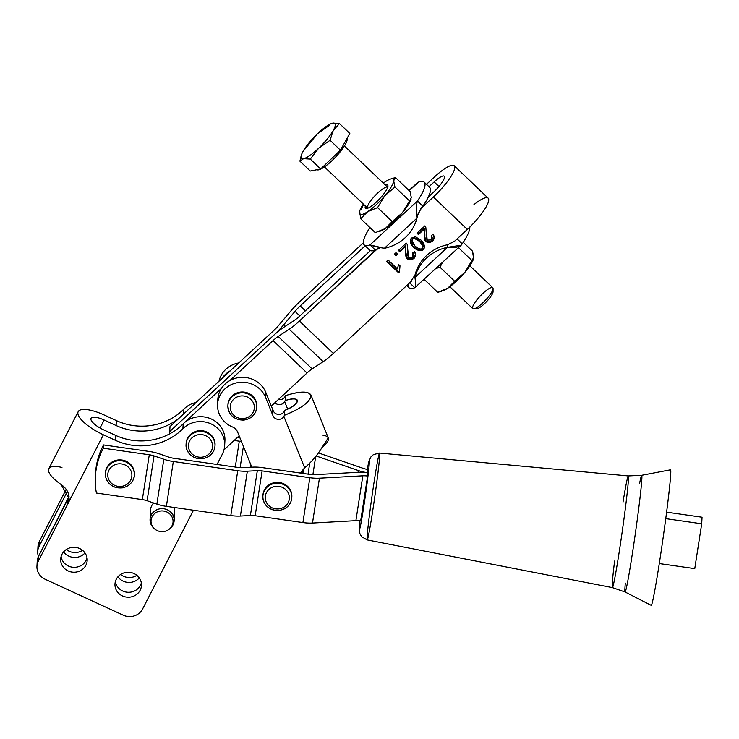 <?xml version="1.0" encoding="UTF-8"?>
<svg xmlns="http://www.w3.org/2000/svg" width="739" height="739" viewBox="0 0 739 739"><rect width="100%" height="100%" fill="white"/><g stroke="black" fill="none" stroke-linecap="round" stroke-linejoin="round"><path stroke-width="1.11" d="M153.924 528.246A12.055 11.334 3 0 1 150.072 519.351A12.055 11.334 3 0 1 162.7 508.654A12.055 11.334 3 0 1 174.155 520.607A12.055 11.334 3 0 1 172.972 524.976A12.055 11.334 3 0 1 169.407 529.05M174.155 520.607L174.644 511.249A12.055 11.334 -177 0 0 174.155 507.462A12.055 11.334 3 0 1 173.462 515.628M151.384 514.732A12.055 11.334 3 0 1 153.638 502.991A12.055 11.334 -177 0 0 150.562 510.002L150.072 519.351M159.485 531.359A11.02 10.364 3 0 1 154.239 528.561A11.02 10.364 3 0 1 154.516 513.67A11.02 10.364 3 0 1 170.33 514.501A11.02 10.364 3 0 1 169.055 529.336A11.02 10.364 3 0 1 159.485 531.359A11.02 10.364 -177 0 0 172.612 518.39A11.02 10.364 -177 0 0 154.035 514.113A11.02 10.364 -177 0 0 159.485 531.359M169.055 529.336L169.776 528.773A12.055 11.334 -177 0 0 171.171 512.552A12.055 11.334 -177 0 0 153.878 511.647A12.055 11.334 -177 0 0 153.573 527.932L154.239 528.561M95.442 475.334A77.179 72.561 3 0 1 103.515 444.924L103.34 448.203L149.287 454.771A9.644 3.27 -171.2 0 1 154.035 455.889L163.827 459.261A19.297 6.54 8.8 0 0 173.323 461.505L237.755 470.715A19.297 6.54 8.8 0 0 247.343 471.196A19.297 6.54 -171.2 0 1 237.755 470.715L230.808 515.554A19.297 6.54 8.8 0 0 240.397 516.044L247.343 471.196L257.329 470.651A9.644 3.27 -171.2 0 1 262.123 470.891A9.644 3.27 8.8 0 0 257.329 470.651L250.392 515.489L257.329 470.651L247.343 471.196L240.397 516.044L250.392 515.489A9.644 3.27 -171.2 0 1 255.186 515.73L262.123 470.891L309.853 477.708A19.297 6.54 8.8 0 0 319.442 478.188A19.297 6.54 -171.2 0 1 309.853 477.708L302.907 522.556L309.853 477.708L262.123 470.891L255.186 515.73L302.907 522.556A19.297 6.54 8.8 0 0 312.495 523.036L319.442 478.188L362.84 475.805A9.644 3.27 -171.2 0 1 367.634 476.045L360.687 520.893L367.634 476.045A9.644 3.27 8.8 0 0 362.84 475.805L355.893 520.653L362.84 475.805L319.442 478.188L312.495 523.036L355.893 520.653A9.644 3.27 -171.2 0 1 360.687 520.893A9.644 3.27 8.8 0 0 355.893 520.653L312.495 523.036A19.297 6.54 -171.2 0 1 302.907 522.556L255.186 515.73A9.644 3.27 8.8 0 0 250.392 515.489L240.397 516.044A19.297 6.54 -171.2 0 1 230.808 515.554L166.377 506.354A19.297 6.54 -171.2 0 1 163.993 505.956A19.297 6.54 8.8 0 0 166.377 506.354L230.808 515.554L237.755 470.715L173.323 461.505L166.377 506.354L173.323 461.505A19.297 6.54 -171.2 0 1 163.827 459.261L154.035 455.889L147.098 500.737L156.88 504.109L163.827 459.261L156.88 504.109A19.297 6.54 8.8 0 0 163.993 505.956A19.297 6.54 -171.2 0 1 156.88 504.109L147.098 500.737L154.035 455.889A9.644 3.27 8.8 0 0 149.287 454.771L103.34 448.203A77.179 72.561 -177 0 0 96.403 493.052L142.341 499.61L149.287 454.771L142.341 499.61A9.644 3.27 -171.2 0 1 147.098 500.737A9.644 3.27 8.8 0 0 142.341 499.61L96.403 493.052A77.179 72.561 3 0 1 95.34 476.978A77.179 72.561 3 0 1 103.34 448.203L103.515 444.924L149.463 451.483A19.297 6.54 -171.2 0 1 158.959 453.728L168.741 457.108A9.644 3.27 8.8 0 0 173.489 458.226L237.921 467.427A9.644 3.27 8.8 0 0 242.715 467.676L252.71 467.122A19.297 6.54 -171.2 0 1 262.299 467.611L310.02 474.429A9.644 3.27 8.8 0 0 314.814 474.669L358.212 472.286A19.297 6.54 -171.2 0 1 367.81 472.766A19.297 6.54 -171.2 0 1 358.304 470.521L316.172 455.991L358.304 470.521L358.036 472.295L358.304 470.521A19.297 6.54 8.8 0 0 367.81 472.766A19.297 6.54 8.8 0 0 358.212 472.286L314.814 474.669A9.644 3.27 -171.2 0 1 310.02 474.429L300.625 473.08A13.745 12.923 3 0 1 302.417 470.41A13.745 12.923 -177 0 0 300.625 473.08L262.299 467.611A19.297 6.54 8.8 0 0 252.71 467.122L242.715 467.676A9.644 3.27 -171.2 0 1 237.921 467.427L173.489 458.226A9.644 3.27 -171.2 0 1 168.741 457.108L158.959 453.728A19.297 6.54 8.8 0 0 149.463 451.483L103.515 444.924A77.179 72.561 -177 0 0 95.507 473.69L95.34 476.978M441.442 291.249L437.756 292.348L447.714 288.238L454.642 281.226L440.019 267.259L436.028 268.46L440.019 267.259L442.338 262.622L440.019 267.259L454.642 281.226L464.849 272.377L447.714 288.238L443.086 290.676A24.119 5.542 -46.3 0 0 447.714 288.238A24.119 5.542 -46.3 0 0 464.849 272.377L473.782 257.348L472.517 251.158L473.588 258.548L464.849 272.377A24.119 5.542 -46.3 0 0 473.496 258.862A24.119 5.542 -46.3 0 0 473.551 258.668A24.119 5.542 133.7 0 1 464.849 272.377A24.119 5.542 133.7 0 1 447.714 288.238A24.119 5.542 133.7 0 1 442.532 290.852M472.018 260.627L458.476 247.685L472.018 260.627M472.517 251.158L463.242 242.309L472.517 251.158M424.214 279.407L437.756 292.348L424.214 279.407M449.866 286.732L472.794 308.634A14.466 3.325 -46.3 0 0 483.084 302.574A14.466 3.325 -46.3 0 0 492.784 287.711L469.856 265.8M469.828 227.039A43.407 9.976 133.7 0 1 462.235 243.815L457.09 238.9L462.235 243.815L461.127 245.228L447.492 247.325C454.633 248.313 459.547 247.14 462.235 243.815A43.407 9.976 -46.3 0 0 469.828 227.039M473.948 204.601A29.421 6.762 133.7 0 1 488.47 201.627A29.421 6.762 133.7 0 1 467.307 229.441L433.368 197.008A29.421 6.762 -46.3 0 0 454.79 167.661A29.421 6.762 -46.3 0 0 434.412 177L426.486 184.344L434.412 177A29.421 6.762 133.7 0 1 454.217 165.73A29.421 6.762 133.7 0 1 433.368 197.008L467.307 229.441L454.43 241.367L447.631 244.701A43.407 40.821 -177 0 0 415.05 274.862L411.909 279.813L415.05 274.862L414.912 277.485C415.955 284.118 415.909 287.536 414.791 287.73A43.407 9.976 133.7 0 1 408.242 284.127M365.14 207.234A16.055 3.695 -46.3 0 0 366.396 208.555A16.055 3.695 -46.3 0 0 376.881 201.553A16.055 3.695 -46.3 0 0 387.957 185.988A16.055 3.695 -46.3 0 0 385.388 185.101A16.055 3.695 133.7 0 1 380.243 198.126A16.055 3.695 133.7 0 1 365.14 207.234A16.055 3.695 133.7 0 1 365.389 206.033A16.055 3.695 -46.3 0 0 365.14 207.234M324.439 166.903L367.671 208.204A14.466 3.325 -46.3 0 0 367.708 208.241A14.466 3.325 133.7 0 1 375.264 195.438A14.466 3.325 133.7 0 1 387.698 187.318A14.466 3.325 -46.3 0 0 387.661 187.281L344.429 145.971M390.672 179.023L395.439 177.526L393.675 180.815L394.949 186.995L384.742 195.844L377.574 207.594L367.616 211.705L360.687 218.716L359.653 211.206L360.687 218.716L367.616 211.705A24.119 5.542 133.7 0 1 359.413 212.527A24.119 5.542 133.7 0 1 359.708 211.012A24.119 5.542 133.7 0 1 363.348 204.075A24.119 5.542 -46.3 0 0 359.413 212.527A24.119 5.542 -46.3 0 0 367.616 211.705A24.119 5.542 -46.3 0 0 384.742 195.844A24.119 5.542 -46.3 0 0 393.675 180.815A24.119 5.542 -46.3 0 0 385.481 181.637A24.119 5.542 -46.3 0 0 383.338 183.143A24.119 5.542 133.7 0 1 385.481 181.637A24.119 5.542 133.7 0 1 390.109 179.189A24.119 5.542 133.7 0 1 393.675 180.815A24.119 5.542 133.7 0 1 384.742 195.844A24.119 5.542 133.7 0 1 367.616 211.705L377.574 207.594L384.742 195.844L394.949 186.995L393.675 180.815L395.439 177.526L390.109 179.189M363.634 204.352L361.177 209.248L363.634 204.352M385.481 181.637L383.393 183.198L385.481 181.637M395.439 177.526L410.062 191.493L395.439 177.526M394.949 186.995L409.563 200.962L411.327 197.673L410.062 191.493L411.327 197.673L409.563 200.962L394.949 186.995M377.574 207.594L392.187 221.561L402.395 212.712L409.563 200.962L402.395 212.712L385.259 228.563L375.301 232.683L385.259 228.563A24.119 5.542 -46.3 0 0 402.395 212.712A24.119 5.542 -46.3 0 0 411.041 199.188A24.119 5.542 -46.3 0 0 411.096 199.003A24.119 5.542 133.7 0 1 402.395 212.712A24.119 5.542 133.7 0 1 385.259 228.563L392.187 221.561L377.574 207.594M378.996 231.584L380.64 231.011A24.119 5.542 -46.3 0 0 385.259 228.563A24.119 5.542 133.7 0 1 380.077 231.187M360.687 218.716L375.301 232.683L360.687 218.716M418.413 182.145L409.203 190.671L418.413 182.145A43.407 9.976 133.7 0 1 424.186 182.145A43.407 9.976 133.7 0 1 417.424 201.008A43.407 9.976 -46.3 0 0 418.413 182.145L417.803 182.311L418.413 182.145M416.944 218.134A43.407 40.821 3 0 1 384.363 248.304A43.407 40.821 -177 0 0 416.944 218.134L384.363 248.304L369.98 244.923C372.438 246.004 377.232 247.131 384.363 248.304L416.944 218.134C415.918 211.317 416.075 205.608 417.424 201.008L369.98 244.923L375.412 250.115A43.407 9.976 133.7 0 1 370.415 250.604L299.674 316.089A14.466 3.325 133.7 0 1 294.575 320.19L283.554 327.451A28.941 6.651 -46.3 0 0 273.338 335.645L169.739 431.558L169.619 433.858L169.739 431.558L273.347 335.617A28.941 6.651 -46.3 0 0 283.693 324.781L295.037 311.341L299.849 315.932L295.037 311.341A14.466 3.325 133.7 0 1 300.21 305.918L365.14 245.81L300.21 305.918L305.355 310.842L300.21 305.918A14.466 3.325 -46.3 0 0 295.037 311.341L283.693 324.781L285.291 326.305L283.693 324.781A28.941 6.651 133.7 0 1 273.347 335.617L273.356 335.626A28.941 6.651 133.7 0 1 283.554 327.451L294.575 320.19A14.466 3.325 -46.3 0 0 299.674 316.089L370.415 250.604A43.407 9.976 -46.3 0 0 375.412 250.115L299.424 321.012L333.363 353.445A28.941 6.651 133.7 0 1 323.155 361.639A28.941 6.651 -46.3 0 0 333.363 353.445L411.669 280.949L411.909 279.813L411.669 280.949L333.363 353.445L299.424 321.012L377.731 248.526L380.142 247.787L375.412 250.115L369.98 244.923A43.407 9.976 133.7 0 1 364.207 244.923A43.407 9.976 133.7 0 1 369.953 227.566A43.407 9.976 -46.3 0 0 369.98 244.923L417.424 201.008L422.856 206.199L420.242 210.079L420.491 208.934L433.368 197.008L420.491 208.934L422.856 206.199A43.407 9.976 -46.3 0 0 428.315 197.008L433.627 192.094A14.956 3.436 -46.3 0 0 444.222 176.196A14.956 3.436 -46.3 0 0 434.153 181.923L438.957 186.514L434.153 181.923L428.971 186.718L434.153 181.923A14.956 3.436 133.7 0 1 444.508 177.175A14.956 3.436 133.7 0 1 433.627 192.094L428.315 197.008A43.407 9.976 133.7 0 1 422.856 206.199L417.424 201.008C416.075 205.608 415.918 211.317 416.944 218.134L417.858 214.255L420.242 210.079L417.027 216.666M108.143 477.856A12.055 11.334 3 0 1 123.09 464.231A12.055 11.334 3 0 1 128.244 483.297A12.055 11.334 3 0 1 108.143 477.856A12.055 11.334 -177 0 0 128.244 483.297A12.055 11.334 -177 0 0 123.09 464.231A12.055 11.334 -177 0 0 108.143 477.856M134.322 475.057L134.359 474.244A14.466 13.607 -177 0 0 120.614 459.898A14.466 13.607 -177 0 0 105.455 472.738L105.853 477.662C108.67 485.237 114.268 488.618 122.637 487.823C132.133 485.495 134.581 477.93 134.322 475.057A14.466 13.607 -177 0 0 120.577 460.72A14.466 13.607 -177 0 0 105.418 473.56A14.466 13.607 -177 0 0 105.843 477.579A14.466 13.607 3 0 1 105.418 473.56A14.466 13.607 3 0 1 120.577 460.72A14.466 13.607 3 0 1 134.322 475.057A14.466 13.607 3 0 1 121.316 487.86A14.466 13.607 3 0 1 105.843 477.579M282.058 487.232A12.055 11.334 3 0 1 284.552 506.742A12.055 11.334 3 0 1 265.347 498.917A12.055 11.334 3 0 1 282.058 487.232A12.055 11.334 -177 0 0 265.347 498.917A12.055 11.334 -177 0 0 284.552 506.742A12.055 11.334 -177 0 0 282.058 487.232M283.046 484.331A14.466 13.607 -177 0 0 262.908 496.054A14.466 13.607 3 0 1 283.046 484.331A14.466 13.607 3 0 1 291.813 497.559A14.466 13.607 -177 0 0 283.046 484.331M291.813 497.559L291.85 496.737A14.466 13.607 -177 0 0 283.083 483.509A14.466 13.607 -177 0 0 262.955 495.241L262.908 496.054C261.985 505.014 272.543 514.658 284.968 508.552C289.143 505.975 291.425 502.308 291.813 497.559A14.466 13.607 3 0 1 276.654 510.4A14.466 13.607 3 0 1 262.908 496.054M205.747 435.724A12.055 11.334 3 0 1 207.28 455.316A12.055 11.334 3 0 1 188.473 446.661A12.055 11.334 3 0 1 205.747 435.724A12.055 11.334 -177 0 0 188.473 446.661A12.055 11.334 -177 0 0 207.28 455.316A12.055 11.334 -177 0 0 205.747 435.724M206.837 432.869A14.466 13.607 -177 0 0 186.089 444.333A14.466 13.607 3 0 1 206.837 432.869A14.466 13.607 3 0 1 214.994 445.839A14.466 13.607 -177 0 0 206.837 432.869M214.994 445.839L215.04 445.017A14.466 13.607 -177 0 0 206.874 432.047A14.466 13.607 -177 0 0 186.136 443.511L186.089 444.333C185.175 453.284 195.724 462.928 208.149 456.822C212.324 454.245 214.606 450.578 214.994 445.839A14.466 13.607 3 0 1 199.835 458.67A14.466 13.607 3 0 1 186.089 444.333M243.307 418.542A12.055 11.334 3 0 1 231.39 402.349A12.055 11.334 3 0 1 252.193 400.824A12.055 11.334 3 0 1 243.307 418.542A12.055 11.334 -177 0 0 252.193 400.824A12.055 11.334 -177 0 0 231.39 402.349A12.055 11.334 -177 0 0 243.307 418.542M256.793 407.171A14.466 13.607 -177 0 0 243.048 392.834A14.466 13.607 -177 0 0 227.889 405.665A14.466 13.607 3 0 1 243.048 392.834A14.466 13.607 3 0 1 256.793 407.171A14.466 13.607 3 0 1 243.556 419.983A14.466 13.607 3 0 1 227.889 405.665C228.582 414.93 233.792 419.752 243.528 420.131C251.352 418.985 255.777 414.662 256.793 407.171L256.83 406.348A14.466 13.607 -177 0 0 243.094 392.012A14.466 13.607 -177 0 0 227.935 404.843L227.889 405.665M461.127 245.228L414.791 287.73C415.909 287.536 415.955 284.118 414.912 277.485L447.492 247.325L414.912 277.485A43.407 40.821 3 0 1 447.492 247.325A43.407 40.821 -177 0 0 414.912 277.485L415.05 274.862A43.407 40.821 3 0 1 447.631 244.701L447.492 247.325L447.631 244.701L454.43 241.367L467.307 229.441A29.421 6.762 -46.3 0 0 488.156 198.163L454.217 165.73M409.646 282.825L414.791 287.73L409.646 282.825M414.939 278.03L414.912 277.485M406.718 285.531L409.009 287.73A43.407 9.976 -46.3 0 0 414.791 287.73M300.459 301.004L363.366 242.771L300.459 301.004A28.941 6.651 -46.3 0 0 290.113 311.83A28.941 6.651 133.7 0 1 300.459 301.004M217.839 401.85A24.84 23.352 3 0 1 221.441 388.381A24.84 23.352 3 0 1 229.894 380.548L273.088 340.568A14.466 3.325 133.7 0 1 278.187 336.467L289.208 329.206A28.941 6.651 -46.3 0 0 299.424 321.012A28.941 6.651 133.7 0 1 289.208 329.206L323.155 361.639L312.135 368.9A14.466 3.325 -46.3 0 0 307.027 372.992L271.324 406.053L307.027 372.992A14.466 3.325 133.7 0 1 312.135 368.9L323.155 361.639L289.208 329.206L278.187 336.467L312.135 368.9L278.187 336.467A14.466 3.325 -46.3 0 0 273.088 340.568L307.027 372.992L273.088 340.568L229.894 380.548A24.84 23.352 3 0 1 265.846 392.501L271.324 406.053L265.846 392.501L265.597 397.425L272.201 413.785L272.46 408.861L271.324 406.053L272.46 408.861L272.201 413.785A6.512 6.124 -177 0 0 272.682 414.727L272.94 409.803A6.512 6.124 3 0 1 272.46 408.861A6.512 6.124 -177 0 0 272.94 409.803L272.682 414.727A6.032 5.672 -177 0 0 283.905 416.445L304.662 467.824L302.417 470.41L304.662 467.824C311.784 461.718 317.521 455.002 321.871 447.677C317.521 455.002 311.784 461.718 304.662 467.824L283.905 416.445L284.404 415.309L283.905 416.445A6.032 5.672 3 0 1 272.682 414.727A6.512 6.124 3 0 1 272.201 413.785L265.597 397.425L265.846 392.501A24.84 23.352 -177 0 0 229.894 380.548A24.84 23.352 -177 0 0 221.441 388.381L183.882 423.142A24.119 22.678 3 0 1 211.844 419.262A24.119 22.678 3 0 1 224.656 443.067M239.15 435.834L223.991 449.866L239.15 435.834M105.446 473.145A14.466 13.607 3 0 1 120.614 459.898A14.466 13.607 3 0 1 134.332 474.65M262.936 495.647A14.466 13.607 3 0 1 283.083 483.509A14.466 13.607 3 0 1 291.822 497.153M78.177 411.697L48.811 468.702A28.941 9.071 27.3 0 0 61.069 484.479C68.367 489.624 70.593 496.137 67.739 504.007L103.386 434.791A28.941 9.071 -152.7 0 1 78.177 411.697A28.941 9.071 -152.7 0 1 104.411 415.106A28.941 9.071 27.3 0 0 77.844 412.953A28.941 9.071 27.3 0 0 103.386 434.791L115.339 440.287A57.882 54.418 -177 0 0 182.912 428.722A24.119 22.678 3 0 1 209.95 423.419A24.119 22.678 3 0 1 224.674 445.515A24.119 22.678 3 0 1 222.3 454.254A24.119 22.678 -177 0 0 214.181 425.618A24.119 22.678 -177 0 0 182.912 428.722L183.17 423.835L182.912 428.722A57.882 54.418 3 0 1 115.339 440.287L115.598 435.363L115.339 440.287L103.386 434.791L67.739 504.007L67.988 499.084L69.05 496.275L38.631 556.097L38.373 561.012L67.739 504.007L69.161 498.76L61.069 484.479A28.941 9.071 -152.7 0 1 61.956 467.436M100.042 428.01L104.162 420.02A14.466 4.536 27.3 0 0 91.036 418.32A14.466 4.536 27.3 0 0 103.645 429.867A14.466 4.536 -152.7 0 1 90.879 418.948A14.466 4.536 -152.7 0 1 104.162 420.02L116.106 425.525L116.365 420.602L104.411 415.106L116.365 420.602L116.106 425.525A57.882 54.418 -177 0 0 179.919 417.415A57.882 54.418 3 0 1 116.106 425.525L104.162 420.02L100.042 428.01M38.086 549.049A14.466 13.607 3 0 1 39.398 541.327L39.139 546.25L67.415 491.361L39.139 546.25L39.398 541.327L66.168 489.366L39.398 541.327A14.466 13.607 -177 0 0 37.975 546.574L37.717 551.497A14.466 13.607 3 0 1 39.139 546.25A14.466 13.607 -177 0 0 38.446 556.467A14.466 13.607 3 0 1 37.717 551.497M224.674 445.515L224.924 440.629A24.119 22.678 -177 0 0 210.661 418.717A24.119 22.678 -177 0 0 183.872 423.161A24.119 22.678 -177 0 0 183.17 423.835A57.882 54.418 3 0 1 179.411 427.29L179.411 427.253A57.882 54.418 3 0 1 115.598 435.363L103.645 429.867L115.598 435.363A57.882 54.418 -177 0 0 179.411 427.253L179.411 427.29A57.882 54.418 -177 0 0 183.17 423.835A24.119 22.678 3 0 1 183.872 423.161L221.441 388.381A24.84 23.352 -177 0 0 217.829 399.383L217.571 404.307A24.84 23.352 3 0 1 238.485 382.506A24.84 23.352 3 0 1 265.597 397.425A24.84 23.352 -177 0 0 225.229 388.603A24.84 23.352 -177 0 0 232.471 426.957A24.84 23.352 3 0 1 217.571 404.307M183.937 409.036L183.688 413.932L183.937 409.036A57.882 54.418 3 0 1 116.365 420.602A57.882 54.418 -177 0 0 183.937 409.036A24.119 22.678 3 0 1 196.066 402.469A24.119 22.678 -177 0 0 183.937 409.036M183.688 413.96A24.119 22.678 3 0 1 184.38 413.286A24.119 22.678 -177 0 0 183.688 413.96M37.319 563.811A14.466 13.607 3 0 1 38.631 556.097L67.988 499.084L67.739 504.007L38.373 561.012L38.631 556.097A14.466 13.607 -177 0 0 37.209 561.335L36.95 566.259A14.466 13.607 3 0 1 38.373 561.012A14.466 13.607 -177 0 0 45.107 579.228A14.466 13.607 3 0 1 36.95 566.259M66.334 549.493A13.265 12.471 -177 0 0 82.574 550.333A13.265 12.471 3 0 1 66.334 549.493M120.623 574.48A13.265 12.471 -177 0 0 136.854 575.321A13.265 12.471 3 0 1 120.623 574.48M123.284 615.208A14.466 13.607 -177 0 0 142.599 608.982L193.47 510.224L142.599 608.982A14.466 13.607 3 0 1 123.284 615.208L45.107 579.228L123.284 615.208M217.044 464.452L222.3 454.254L217.044 464.452M186.117 443.917A14.466 13.607 3 0 1 206.874 432.047A14.466 13.607 3 0 1 215.012 445.423M85.881 565.252A13.265 12.471 3 0 1 62.972 566.702A13.265 12.471 3 0 1 72.967 547.313A13.265 12.471 3 0 1 85.881 565.252A13.265 12.471 -177 0 0 87.184 560.448A13.265 12.471 -177 0 0 77.216 547.691A13.265 12.471 -177 0 0 62.002 554.259A13.265 12.471 -177 0 0 60.7 559.063A13.265 12.471 -177 0 0 70.667 571.82A13.265 12.471 -177 0 0 85.881 565.252M140.17 590.239A13.265 12.471 3 0 1 117.261 591.69A13.265 12.471 3 0 1 127.247 572.291A13.265 12.471 3 0 1 140.17 590.239A13.265 12.471 -177 0 0 141.472 585.436A13.265 12.471 -177 0 0 131.505 572.67A13.265 12.471 -177 0 0 116.282 579.247A13.265 12.471 -177 0 0 114.979 584.041A13.265 12.471 -177 0 0 124.946 596.807A13.265 12.471 -177 0 0 140.17 590.239M117.944 576.808A13.265 12.471 -177 0 0 139.283 577.916A13.265 12.471 3 0 1 117.944 576.808M141.343 582.96A13.265 12.471 3 0 1 127.838 592.272A13.265 12.471 3 0 1 115.367 581.602A13.265 12.471 -177 0 0 127.838 592.272A13.265 12.471 -177 0 0 141.343 582.96M63.656 551.821A13.265 12.471 -177 0 0 84.994 552.929A13.265 12.471 3 0 1 63.656 551.821M87.054 557.973A13.265 12.471 3 0 1 73.549 567.293A13.265 12.471 3 0 1 61.088 556.615A13.265 12.471 -177 0 0 73.549 567.293A13.265 12.471 -177 0 0 87.054 557.973M169.998 426.597L221.949 378.507L169.998 426.597L169.739 431.521A77.179 72.561 -177 0 0 169.748 431.539A77.179 72.561 3 0 1 169.739 431.521L169.998 426.597M423.031 246.216L422.265 248.526C420.796 249.597 418.376 248.784 415.004 246.105C418.376 248.784 420.796 249.597 422.265 248.526L423.031 246.216L419.78 241.681C416.399 239.002 413.979 238.189 412.519 239.251C411.383 240.6 412.214 242.891 415.004 246.105L412.066 240.443L412.519 239.251C413.979 238.189 416.399 239.002 419.78 241.681L419.826 240.859C416.824 238.3 414.403 237.487 412.565 238.429L412.113 239.621L412.565 238.429C414.403 237.487 416.824 238.3 419.826 240.859L423.031 246.216L423.077 245.394L419.826 240.859L423.077 245.394L423.068 246.447M273.596 330.693A14.466 3.325 -46.3 0 0 278.769 325.28L290.113 311.83L278.769 325.28A14.466 3.325 133.7 0 1 273.596 330.693L230.411 370.673L273.596 330.693M273.347 335.617L169.739 431.521L273.347 335.617M395.993 252.683L397.647 254.262L395.975 255.814L394.321 254.234L395.993 252.683L394.321 254.234L395.975 255.814L396.021 254.992L394.774 253.81L396.021 254.992L395.975 255.814L397.647 254.262L395.993 252.683M407.642 250.161L407.161 244.249L406.321 243.122L398.395 250.456L399.799 251.796L405.674 246.355L405.563 251.629L407.041 258.687C409.221 260.054 411.568 259.943 414.071 258.373L415.521 254.881L414.533 251.491C416.002 253.865 415.845 256.165 414.071 258.373C411.568 259.943 409.221 260.054 407.041 258.687C405.859 257.431 405.388 254.761 405.637 250.687L405.674 246.355L399.799 251.796L398.395 250.456L406.321 243.122L407.161 244.249L407.642 250.161C407.365 253.81 407.679 256.193 408.593 257.32L412.907 257.19L412.87 252.747L414.533 251.491L412.87 252.747L413.692 255.232L412.907 257.19L408.593 257.32L407.706 249.255M415.272 236.757L421.295 240.277C424.491 243.962 425.211 247.103 423.456 249.69C420.796 251.408 417.47 250.678 413.48 247.51C410.302 243.833 409.591 240.702 411.327 238.106L415.272 236.757L411.327 238.106L410.367 240.554L413.48 247.51L410.404 240.147L413.48 247.51C417.47 250.678 420.796 251.408 423.456 249.69L423.493 248.877C420.694 250.53 417.369 249.8 413.526 246.687C417.369 249.8 420.694 250.53 423.493 248.877L424.426 247.242L421.295 240.277L415.272 236.757M426.264 232.914L425.784 227.012L424.943 225.875L417.018 233.219L418.422 234.559L424.297 229.118L424.195 234.392L425.664 241.441C427.853 242.808 430.2 242.706 432.703 241.126L434.153 237.635L433.165 234.245C434.624 236.619 434.467 238.919 432.703 241.126C430.2 242.706 427.853 242.808 425.664 241.441C424.491 240.184 424.02 237.515 424.26 233.441L424.297 229.118L418.422 234.559L417.018 233.219L424.943 225.875L425.784 227.012L426.264 232.914C425.987 236.563 426.311 238.956 427.225 240.073L431.53 239.944L431.493 235.501L433.165 234.245L431.493 235.501L432.324 237.995L431.53 239.944L427.225 240.073L426.338 232.009M399.494 271.869L398.543 272.746L386.617 261.357L388.095 259.989L397.379 268.867L398.57 264.47L399.984 265.818L399.494 271.869L399.984 265.818L398.57 264.47L397.379 268.867L388.095 259.989L386.617 261.357L398.543 272.746L398.589 271.934L387.079 260.932L398.589 271.934L398.543 272.746L399.494 271.869M397.231 253.874L396.021 254.992L397.231 253.874M407.725 248.84L407.679 249.339L407.725 248.84M399.799 251.796L398.848 250.031L399.799 251.796M405.674 246.355L405.72 245.542L399.836 250.983L405.72 245.542L405.674 246.355M405.813 248.193L405.766 249.006M407.087 257.865C409.184 259.25 411.531 259.14 414.117 257.551L415.53 254.465L414.117 257.551C411.531 259.14 409.184 259.25 407.087 257.865L405.591 251.223M424.435 246.826L423.493 248.877L424.435 246.826M426.357 231.593L426.311 232.101L426.357 231.593M418.422 234.559L417.48 232.794L418.422 234.559M424.297 229.118L424.343 228.296L418.468 233.736L424.343 228.296L424.297 229.118M424.389 231.769L424.435 230.984M425.71 240.618C427.816 242.004 430.153 241.902 432.74 240.314L434.162 237.228L432.74 240.314C430.153 241.902 427.816 242.004 425.71 240.618L424.214 233.977M399.356 271.213L398.589 271.934L399.356 271.213M315.682 456.591L312.883 474.687L315.682 456.591M320.717 453.7L363.228 468.36A9.644 3.27 8.8 0 0 367.976 469.487A9.644 3.27 -171.2 0 1 363.228 468.36L320.717 453.7A19.297 6.54 8.8 0 0 318.472 452.998A19.297 6.54 -171.2 0 1 320.717 453.7M309.761 463.048L308.043 474.142L309.761 463.048M250.484 467.242L250.863 464.813L250.484 467.242M243.408 446.374L240.11 467.658L243.408 446.374M237.256 437.59L239.464 437.904A19.297 6.54 -171.2 0 1 240.018 437.987A19.297 6.54 8.8 0 0 239.464 437.904L237.256 437.59M235.279 467.057L239.288 441.183L234.161 440.453L239.288 441.183L235.279 467.057M241.477 441.589A9.644 3.27 8.8 0 0 239.288 441.183A9.644 3.27 -171.2 0 1 241.477 441.589M303.138 469.57A24.84 23.352 3 0 1 303.433 473.487A24.84 23.352 -177 0 0 303.138 469.57M230.411 370.673L221.949 378.534A24.84 23.352 3 0 1 230.411 370.71L230.411 370.673M301.983 470.928A24.84 23.352 3 0 1 302.667 473.376A24.84 23.352 -177 0 0 301.983 470.928M238.771 362.941A24.84 23.352 -177 0 0 219.049 381.195A24.84 23.352 3 0 1 238.771 362.941M251.814 467.168L237.635 432.084A9.644 9.071 -177 0 0 232.471 426.957A9.644 9.071 3 0 1 237.635 432.084L251.814 467.168M322.527 435.077C330.61 436.352 330.398 440.555 321.871 447.677L328.255 437.857L310.907 394.922C311.036 401.286 302.205 408.085 284.404 415.309C300.302 408.953 309.207 402.598 311.119 396.243C309.817 391.014 301.253 390.811 285.43 395.633C299.591 391.171 308.089 390.94 310.907 394.922M284.164 411.531L284.663 410.376C293.328 406.783 297.605 403.439 297.494 400.344C296.145 398.395 292.044 398.46 285.171 400.556L284.672 401.683L287.683 409.129L284.672 401.683L285.171 400.556C301.503 394.922 301.004 404.51 284.663 410.376L284.404 415.309L284.663 410.376L284.164 411.531A6.032 5.672 3 0 1 272.94 409.803A6.032 5.672 -177 0 0 284.164 411.531M284.931 396.769L285.43 395.633L285.171 400.556L285.43 395.633L284.931 396.769A6.032 5.672 3 0 1 278.335 399.559A6.032 5.672 -177 0 0 284.931 396.769M274.908 402.727A6.032 5.672 -177 0 0 284.672 401.683A6.032 5.672 3 0 1 274.908 402.727M221.949 378.534L230.411 370.71A24.84 23.352 -177 0 0 221.949 378.534M227.917 405.258A14.466 13.607 3 0 1 243.094 392.012A14.466 13.607 3 0 1 256.803 406.764M364.207 244.923L369.639 250.115A43.407 9.976 -46.3 0 0 370.415 250.604M428.842 186.838A43.407 9.976 133.7 0 1 428.315 197.008A43.407 9.976 -46.3 0 0 429.618 187.337L424.186 182.145M367.634 476.045L367.976 469.487L367.634 476.045M670.569 469.792A68.459 2.226 98.1 0 1 659.705 560.846A68.459 2.226 98.1 0 1 651.216 605.324A68.459 2.226 -81.9 0 0 659.705 560.846A68.459 2.226 -81.9 0 0 670.578 469.792L641.72 475.279A58.944 1.912 98.1 0 1 632.362 553.677A58.944 1.912 98.1 0 1 625.046 591.976A58.944 1.912 98.1 0 1 625.323 583.08M639.494 483.897A58.944 1.912 98.1 0 1 641.72 475.279A58.944 1.912 -81.9 0 1 632.362 553.677A58.944 1.912 -81.9 0 1 625.046 591.976L651.216 605.324M623.023 502.067A56.413 1.829 98.1 0 1 628.326 475.925A56.413 1.829 98.1 0 1 619.356 550.952A56.413 1.829 98.1 0 1 612.372 587.607A56.413 1.829 98.1 0 1 614.599 561.021M363.727 506.834A34.234 1.108 -81.9 0 0 368.946 467.371A34.234 1.108 -81.9 0 0 367.292 469.376A34.234 1.108 98.1 0 1 368.946 467.371A34.234 1.108 98.1 0 1 363.727 506.834A34.234 1.108 98.1 0 1 359.939 520.792A34.234 1.108 -81.9 0 0 363.727 506.834M625.046 591.976L612.372 587.607A56.413 1.829 -81.9 0 0 619.356 550.952A56.413 1.829 -81.9 0 0 628.326 475.925L641.72 475.279M612.372 587.607L367.191 539.913A43.869 1.423 -81.9 0 0 372.622 511.406A43.869 1.423 98.1 0 1 367.191 539.913A43.869 1.423 98.1 0 1 371.985 496.285A43.869 1.423 98.1 0 1 379.606 453.053A43.869 1.423 98.1 0 1 372.622 511.406A43.869 1.423 -81.9 0 0 379.606 453.053L373.417 454.587L370.969 456.868L369.01 461.071L367.274 469.376M332.199 160.465A21.708 4.988 133.7 0 1 316.948 169.711A21.708 4.988 -46.3 0 0 332.199 160.465A21.708 4.988 -46.3 0 0 346.988 138.507A21.708 4.988 133.7 0 1 332.199 160.465M317.668 133.565L303.082 151.329A24.119 5.542 133.7 0 1 317.668 133.565A24.119 5.542 133.7 0 1 331.728 123.413A24.119 5.542 133.7 0 1 332.753 123.136L331.802 123.395L332.753 123.136A24.119 5.542 133.7 0 1 333.252 130.461L339.46 123.542L332.753 123.136L339.46 123.542L349.824 133.445L340.439 150.183L330.074 140.281L333.252 130.461A24.119 5.542 133.7 0 1 318.666 148.225A24.119 5.542 133.7 0 1 303.581 158.663A24.119 5.542 133.7 0 1 301.327 155.236A24.119 5.542 133.7 0 1 303.082 151.329L317.668 133.565L329.077 125.612L317.668 133.565A24.119 5.542 -46.3 0 0 303.082 151.329A24.119 5.542 -46.3 0 0 303.581 158.663L310.297 159.079L318.666 148.225L330.074 140.281L318.666 148.225L310.297 159.079L320.661 168.972L340.439 150.183L320.661 168.972L310.297 159.079L303.581 158.663L299.905 161.139L303.581 158.663A24.119 5.542 -46.3 0 0 318.666 148.225A24.119 5.542 -46.3 0 0 333.252 130.461L330.074 140.281L340.439 150.183L349.824 133.445L339.46 123.542L333.252 130.461A24.119 5.542 -46.3 0 0 332.753 123.136A24.119 5.542 -46.3 0 0 317.668 133.565M301.327 155.236L299.905 161.139L310.269 171.042L320.661 168.972L310.269 171.042L299.905 161.139L301.207 155.661M473.644 308.884L476.858 308.717A12.055 2.771 -46.3 0 0 484.729 303.461A12.055 2.771 -46.3 0 0 493.052 291.776L493.07 288.552A14.466 3.325 133.7 0 1 483.084 302.574A14.466 3.325 133.7 0 1 473.644 308.884A14.466 3.325 133.7 0 1 480.378 295.877A14.466 3.325 133.7 0 1 493.07 288.552M492.377 290.88A12.055 2.771 133.7 0 1 484.729 303.461A12.055 2.771 133.7 0 1 475.934 308.08M665.774 518.639L701.708 523.775L694.762 568.624L659.28 563.552L694.762 568.624L701.708 523.775L665.774 518.639M666.624 512.155L702.05 517.217L701.708 523.775L702.05 517.217L666.624 512.155M407.549 251.297L407.595 250.475M412.066 240.443L412.113 239.621M426.172 234.051L426.218 233.228M408.99 190.468L417.803 182.311M628.326 475.925L379.606 453.053M359.93 520.792L359.348 531.202L359.985 533.863L361.704 536.726L367.191 539.913"/></g></svg>
